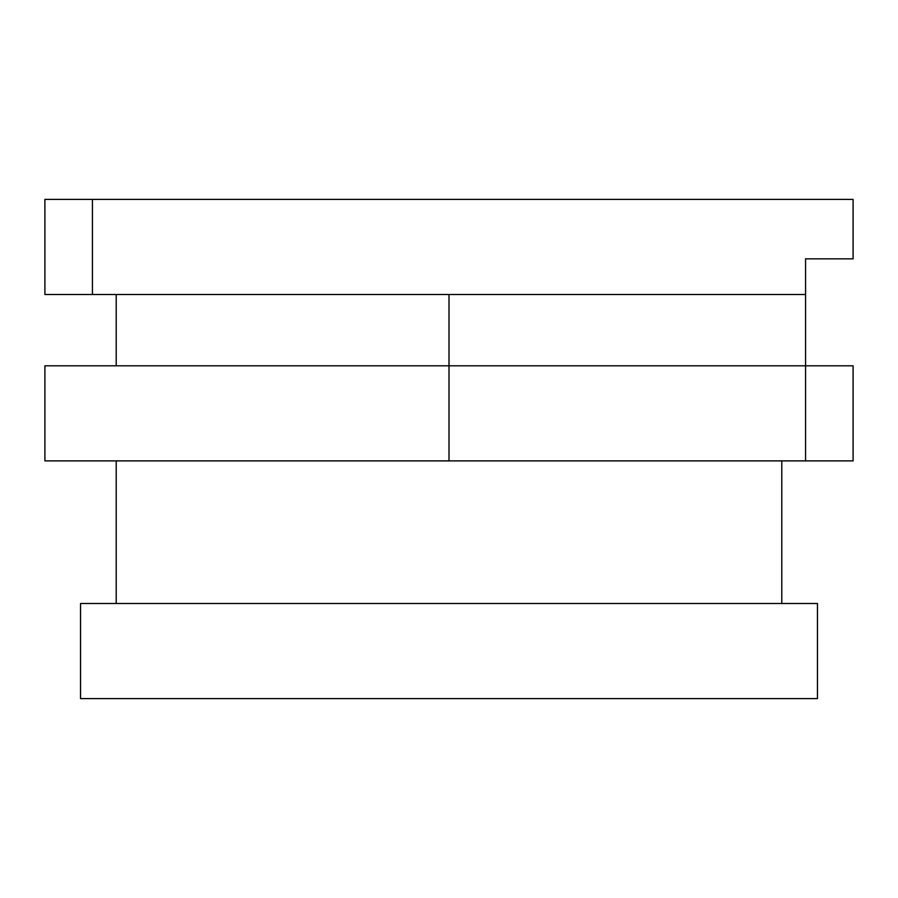 <?xml version="1.0" encoding="UTF-8"?>
<svg xmlns="http://www.w3.org/2000/svg" width="898" height="898" viewBox="0 0 898 898"><rect width="100%" height="100%" fill="white"/><g stroke="black" fill="none" stroke-linecap="round" stroke-linejoin="round"><path stroke-width="1.35" d="M449 294.488L449 365.8L44.9 365.8L853.1 365.8L853.1 460.887L805.562 460.887L805.562 258.837L853.1 258.837L853.1 199.412L92.438 199.412L92.438 294.488L44.9 294.488L44.9 199.412L92.438 199.412M805.562 294.488L92.438 294.488M80.551 698.588L817.449 698.588L817.449 603.512L80.551 603.512L80.551 698.588M781.788 603.512L781.788 460.887M449 365.8L449 460.887L44.9 460.887L805.562 460.887M116.212 365.8L116.212 294.488M116.212 460.887L116.212 603.512M44.9 365.8L44.9 460.887"/></g></svg>
